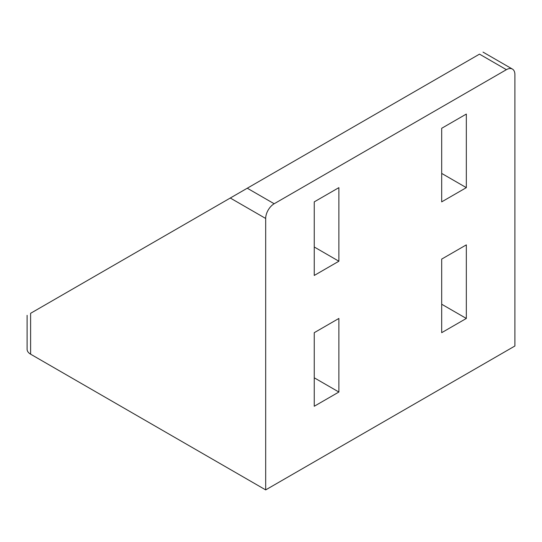 <?xml version="1.0" encoding="UTF-8"?>
<svg xmlns="http://www.w3.org/2000/svg" width="542" height="542" viewBox="0 0 542 542"><rect width="100%" height="100%" fill="white"/><g stroke="black" fill="none" stroke-linecap="round" stroke-linejoin="round"><path stroke-width="0.81" d="M265.682 489.893L514.9 346.006L514.9 74.579A12.012 6.938 120 0 0 512.414 69.078A12.012 6.938 120 0 0 506.404 69.674L274.177 203.751A12.012 6.938 120 0 0 265.682 218.467L265.682 489.893L30.616 354.183A12.012 6.938 180 0 1 27.1 349.278L27.1 315.336M30.616 354.183L30.616 313.303C25.955 315.993 25.955 315.993 30.616 313.303L479.501 54.139C484.162 51.449 484.162 51.449 479.501 54.139C484.162 51.449 484.162 51.449 479.501 54.139L506.404 69.674M314.252 406.256L314.252 332.68L338.885 318.452L338.885 392.029L314.252 406.256M441.689 332.68L441.689 259.096L466.33 244.876L466.33 318.452L441.689 332.68M314.252 275.451L314.252 201.868L338.885 187.647L338.885 261.224L314.252 275.451M441.689 201.868L441.689 128.291L466.33 114.064L466.33 187.647L441.689 201.868M314.252 377.808L338.885 392.029M441.689 304.231L466.33 318.452M314.252 246.996L338.885 261.224M441.689 173.42L466.33 187.647M265.682 218.467L230.275 198.026M274.177 203.751L247.274 188.216M512.414 69.078L483.017 52.107"/></g></svg>
